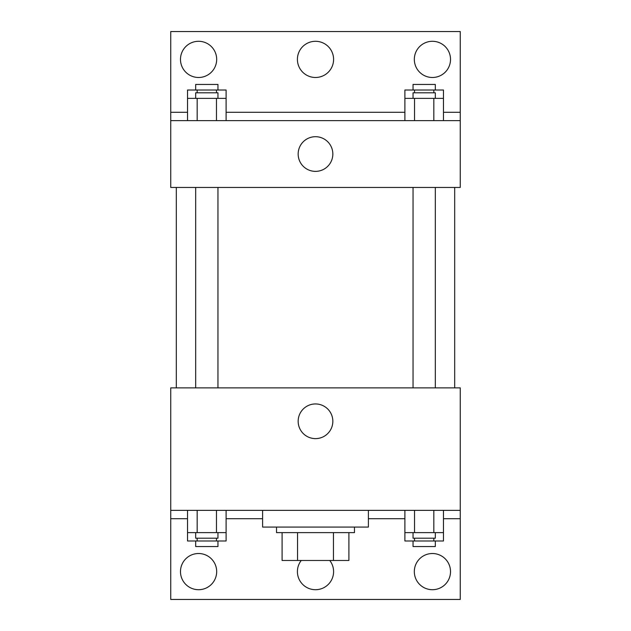 <?xml version="1.0" encoding="UTF-8"?>
<svg xmlns="http://www.w3.org/2000/svg" width="631" height="631" viewBox="0 0 631 631"><rect width="100%" height="100%" fill="white"/><g stroke="black" fill="none" stroke-linecap="round" stroke-linejoin="round"><path stroke-width="0.95" d="M333.46 532.635L333.46 560.478L282.096 560.478L282.096 532.635M333.46 560.478L348.904 560.478L348.904 532.635L348.904 560.478M354.472 527.074L354.472 532.635L276.528 532.635L276.528 527.074M297.54 532.635L297.54 560.478M262.606 510.369L262.606 527.074L368.394 527.074L368.394 510.369M170.741 510.369L170.741 387.876L460.259 387.876L460.259 510.369L170.741 510.369L170.741 599.45L460.259 599.45L460.259 518.721L443.467 518.721M460.259 510.369L460.259 518.721M298.163 421.287A17.337 17.337 0 0 1 324.168 406.269A17.337 17.337 0 0 1 324.168 436.297A17.337 17.337 0 0 1 298.163 421.287M404.897 518.721L368.394 518.721M262.606 518.721L226.103 518.721M187.533 518.721L170.741 518.721M414.322 571.615A18.094 18.094 0 0 1 441.471 555.943A18.094 18.094 0 0 1 441.471 587.28A18.094 18.094 0 0 1 414.322 571.615M180.482 571.615A18.094 18.094 0 0 1 207.631 555.943A18.094 18.094 0 0 1 207.631 587.28A18.094 18.094 0 0 1 180.482 571.615M329.761 560.478A18.094 18.094 0 0 1 321.392 588.723A18.094 18.094 0 0 1 301.239 560.478M454.691 187.446L454.691 387.876M435.319 387.876L435.319 187.446M217.955 187.446L217.955 387.876M460.259 187.446L170.741 187.446L170.741 31.55L460.259 31.55L460.259 187.446M460.259 120.631L170.741 120.631M298.163 154.035A17.337 17.337 0 0 1 324.168 139.025A17.337 17.337 0 0 1 324.168 169.053A17.337 17.337 0 0 1 298.163 154.035M170.741 112.279L187.533 112.279M226.103 112.279L404.897 112.279M443.467 112.279L460.259 112.279M297.406 59.385A18.094 18.094 0 0 1 324.547 43.72A18.094 18.094 0 0 1 324.547 75.057A18.094 18.094 0 0 1 297.406 59.385M216.678 59.385A18.094 18.094 0 0 1 189.529 75.057A18.094 18.094 0 0 1 189.529 43.72A18.094 18.094 0 0 1 216.678 59.385M450.518 59.385A18.094 18.094 0 0 1 423.369 75.057A18.094 18.094 0 0 1 423.369 43.72A18.094 18.094 0 0 1 450.518 59.385M404.897 98.365L404.897 90.012L443.467 90.012L443.467 98.365L404.897 98.365L404.897 120.631M443.467 98.365L443.467 120.631M433.82 98.365L433.82 120.631M414.535 98.365L414.535 120.631M413.045 98.365L413.045 92.796L435.319 92.796L435.319 98.365M187.533 98.365L187.533 90.012L226.103 90.012L226.103 98.365L187.533 98.365L187.533 120.631M226.103 98.365L226.103 120.631M216.465 98.365L216.465 120.631M197.18 98.365L197.18 120.631M195.681 98.365L195.681 92.796L217.955 92.796L217.955 98.365M433.82 90.012L433.82 92.796M414.535 90.012L414.535 92.796M413.045 90.012L413.045 84.444L435.319 84.444L435.319 90.012M216.465 90.012L216.465 92.796M197.18 90.012L197.18 92.796M195.681 90.012L195.681 84.444L217.955 84.444L217.955 90.012M443.467 532.635L404.897 532.635L404.897 540.988L443.467 540.988L443.467 510.369M404.897 510.369L404.897 532.635M433.82 510.369L433.82 532.635M414.535 510.369L414.535 532.635M435.319 532.635L435.319 538.204L413.045 538.204L413.045 532.635M226.103 532.635L187.533 532.635L187.533 540.988L226.103 540.988L226.103 510.369M187.533 510.369L187.533 532.635M216.465 510.369L216.465 532.635M197.18 510.369L197.18 532.635M217.955 532.635L217.955 538.204L195.681 538.204L195.681 532.635M433.82 538.204L433.82 540.988M414.535 538.204L414.535 540.988M435.319 540.988L435.319 546.556L413.045 546.556L413.045 540.988M216.465 538.204L216.465 540.988M197.18 538.204L197.18 540.988M217.955 540.988L217.955 546.556L195.681 546.556L195.681 540.988M176.309 187.446L176.309 387.876M413.045 387.876L413.045 187.446M195.681 187.446L195.681 387.876"/></g></svg>
